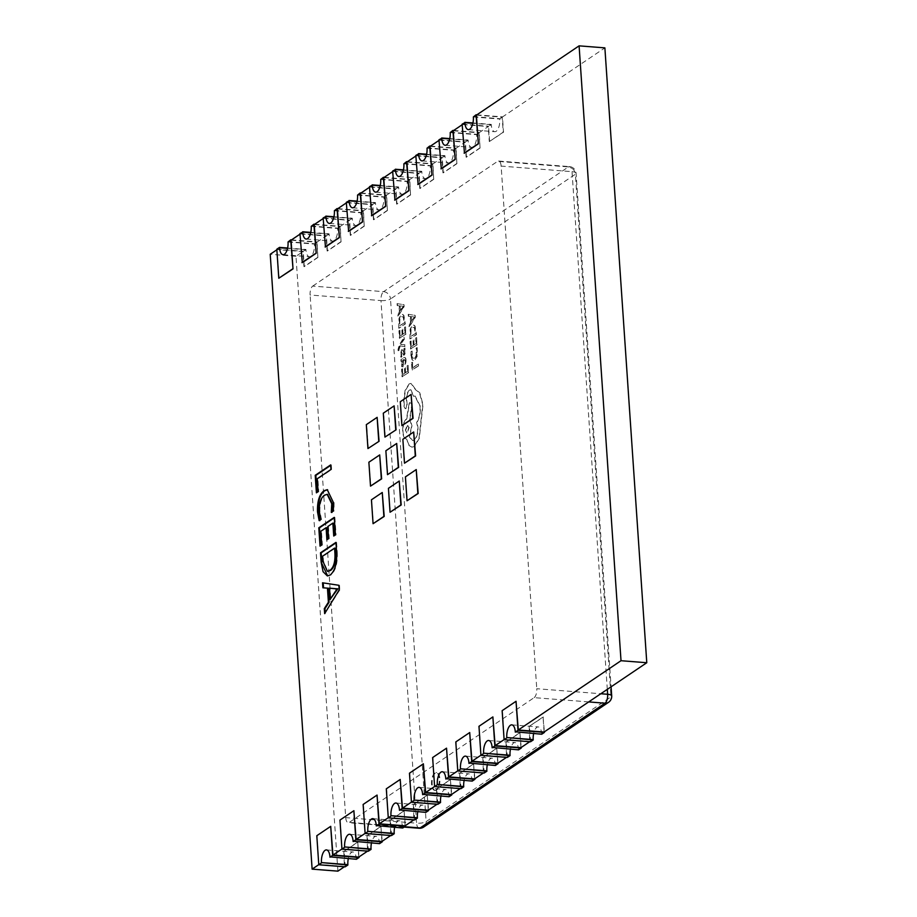 <?xml version="1.0" encoding="UTF-8"?>
<svg xmlns="http://www.w3.org/2000/svg" width="917" height="917" viewBox="0 0 917 917"><rect width="100%" height="100%" fill="white"/><g stroke="black" fill="none" stroke-linecap="round" stroke-linejoin="round"><path stroke-width="0.69" stroke-dasharray="4.58 3.44" d="M436.63 790.064A8.952 3.851 94.5 0 1 435.346 790.454A8.952 3.851 94.5 0 1 432.136 782.694A8.952 3.851 94.5 0 1 435.46 772.985A8.952 3.851 94.5 0 1 436.744 772.607A8.952 3.851 94.5 0 1 439.942 780.367A8.952 3.851 94.5 0 1 436.63 790.064M435.976 790.018A8.952 3.851 94.5 0 1 434.704 790.397A8.952 3.851 94.5 0 1 431.494 782.648A8.952 3.851 94.5 0 1 434.818 772.939A8.952 3.851 94.5 0 1 436.102 772.561A8.952 3.851 94.5 0 1 439.3 780.31A8.952 3.851 94.5 0 1 435.976 790.018M356.392 859.275L356.369 858.931A9.846 4.241 -85.5 0 0 352.896 851.985A9.846 4.241 -85.5 0 0 351.486 852.397A9.846 4.241 -85.5 0 0 348.3 858.633M379.558 843.64L379.535 843.296A9.846 4.241 -85.5 0 0 376.062 836.35A9.846 4.241 -85.5 0 0 374.652 836.774A9.846 4.241 -85.5 0 0 371.465 843.01M402.723 828.005L402.701 827.661A9.846 4.241 -85.5 0 0 399.227 820.715A9.846 4.241 -85.5 0 0 397.818 821.139A9.846 4.241 -85.5 0 0 394.631 827.375M425.889 812.382L425.866 812.038A9.846 4.241 -85.5 0 0 422.393 805.08A9.846 4.241 -85.5 0 0 420.983 805.504A9.846 4.241 -85.5 0 0 417.797 811.74M449.055 796.747L449.032 796.403A9.846 4.241 -85.5 0 0 445.559 789.457A9.846 4.241 -85.5 0 0 444.149 789.881A9.846 4.241 -85.5 0 0 440.962 796.105M472.221 781.112L472.198 780.768A9.846 4.241 -85.5 0 0 468.725 773.822A9.846 4.241 -85.5 0 0 467.315 774.246A9.846 4.241 -85.5 0 0 464.14 780.482M495.398 765.477L495.375 765.145A9.846 4.241 -85.5 0 0 491.89 758.187A9.846 4.241 -85.5 0 0 490.48 758.611A9.846 4.241 -85.5 0 0 487.305 764.847M518.563 749.854L518.541 749.51A9.846 4.241 -85.5 0 0 515.056 742.564A9.846 4.241 -85.5 0 0 513.646 742.976A9.846 4.241 -85.5 0 0 510.471 749.212M541.729 734.219L541.706 733.875A9.846 4.241 -85.5 0 0 538.222 726.929A9.846 4.241 -85.5 0 0 536.812 727.353A9.846 4.241 -85.5 0 0 533.637 733.589M404.042 337.147L404.156 338.946L400.614 344.391L404.557 344.723L404.684 346.672L399.95 345.801L398.826 350.248L398.127 350.718L397.989 349.641L399.182 345.136L404.042 337.147L404.156 338.946M405.715 360.152L405.532 363.854L404.764 364.37L405.085 360.748L403.847 359.475L402.62 366.823L401.612 366.617L401.692 360.977L401.004 361.401L400.878 359.659L404.088 357.745C405.222 356.977 405.876 357.79 406.036 360.175L405.853 363.877L405.085 364.393L405.406 360.771L404.168 359.498L402.953 366.846L401.933 366.64L402.013 360.966L401.325 361.424L401.199 359.693L403.767 357.71C404.901 356.954 405.555 357.756 405.715 360.152L406.036 360.175M402.62 366.823L401.612 366.617L402.62 366.823M401.543 369.299L402.254 368.817L402.643 374.503L404.752 373.07L404.42 368.107L405.131 367.614L405.474 372.589L407.48 371.225L407.114 365.872L407.836 365.379L408.329 372.531L402.047 376.772L401.543 369.299L402.254 368.817M410.919 355.67L411.022 351.578L411.802 351.051L411.63 354.925L412.535 358.043L414.415 358.203L416.203 355.464L416.054 348.185L416.891 347.612L417.373 350.73L416.799 356.461L414.495 360.117L413.223 360.53L412.1 359.865L410.919 355.67L411.022 351.578M411.343 351.601L412.123 351.073L412.535 358.043L414.736 358.226L416.524 355.487L416.971 351.234L416.054 348.185M411.515 362.719L412.226 362.238L412.604 367.774L418.175 364.015L418.29 365.814L412.008 370.055L411.515 362.719L412.226 362.238M410.071 341.502L410.782 341.009L411.171 346.695L413.28 345.273L412.948 340.299L413.659 339.817L414.003 344.781L416.009 343.428L415.653 338.064L416.375 337.571L416.857 344.735L410.575 348.976L410.071 341.502L410.782 341.009M409.888 338.877L410.14 329.065L412.341 325.386L413.429 325.031L414.713 325.982L416.169 334.636L409.888 338.877L410.461 329.088L412.661 325.409L413.75 325.054L415.034 326.005L416.49 334.659L410.208 338.9M408.214 314.29L414.851 315.345L414.988 317.259L409.062 326.796L408.925 324.813L410.552 322.314L410.163 316.525L408.352 316.273L408.214 314.29L415.172 315.368L415.309 317.282L409.383 326.819L409.246 324.836L410.873 322.337L410.484 316.548L408.673 316.296L408.535 314.313M401.061 354.077L401.692 356.644L400.878 357.194L400.431 354.684L401.486 349.778L402.265 349.858L403.938 353.24L403.916 348.632L404.684 348.116L404.878 353.32L403.251 355.074L401.531 351.612L401.692 356.644M402.013 356.679L401.199 357.229L400.912 351.578L401.806 349.801L402.586 349.881L404.271 353.263L404.248 348.655L405.005 348.139L405.199 353.343L404.317 355.108L403.572 355.097L401.852 351.647L401.382 354.1M403.996 355.085L403.251 355.074L403.996 355.085M403.503 353.148L404.271 353.263L403.503 353.148M401.486 349.778L402.586 349.881L401.486 349.778M398.918 330.819L399.629 330.338L400.018 336.023L402.127 334.59L401.795 329.627L402.517 329.134L402.85 334.109L404.856 332.756L404.5 327.392L405.222 326.899L405.704 334.052L399.422 338.293L398.918 330.819L399.629 330.338M398.735 328.194L398.987 318.382L401.188 314.714L402.276 314.359L403.56 315.299L405.016 323.965L398.735 328.194L399.308 318.417L401.508 314.737L402.609 314.382L403.881 315.333L405.337 323.988L399.055 328.229M397.061 303.619L403.698 304.662L403.835 306.587L397.909 316.113L397.772 314.13L399.399 311.642L399.01 305.854L397.199 305.59L397.061 303.619L404.019 304.696L404.156 306.61L398.23 316.136L398.104 314.164L399.72 311.665L399.331 305.877L397.519 305.625L397.382 303.642M409.051 383.948L410.965 383.421L415.573 389.782L419.459 392.74L422.703 404.603L418.977 438.326L414.197 446.407L411.802 447.118L409.051 445.536L406.69 439.105C404.672 438.796 403.446 436.354 403.01 431.769C402.861 425.591 404.122 421.293 406.804 418.874L409.612 402.517L412.192 403.984L409.968 419.333L411.985 425.717L409.67 436.985L412.719 440.584L414.186 440.149C416.868 437.73 418.129 433.432 417.98 427.253L416.948 422.462C419.482 418.416 420.605 413.04 420.341 406.334L415.16 396.041L413.808 396.27L410.908 389.782L409.75 390.126C407.767 391.834 406.758 394.986 406.747 399.594L407.137 404.603L405.967 408.592L405.199 408.707L404.065 406.644L403.663 400.809L405.062 390.47L409.051 383.948L411.286 383.444L415.894 389.805L419.791 392.763L423.024 404.626L419.298 438.349L414.518 446.43L412.123 447.141L409.372 445.559L406.369 439.083C404.351 438.773 403.125 436.32 402.689 431.747C402.54 425.557 403.801 421.258 406.483 418.851L409.291 402.494L411.871 403.961L409.647 419.31L411.664 425.683L409.349 436.962L412.398 440.561L413.865 440.114C416.547 437.707 417.808 433.409 417.659 427.23L416.627 422.439C419.161 418.393 420.284 413.017 420.02 406.311L414.839 396.018L413.487 396.247L410.575 389.759L409.429 390.103C407.446 391.811 406.437 394.963 406.426 399.571L406.816 404.58L405.967 408.592L404.386 406.667L403.984 400.844L405.383 390.493L409.372 383.971M405.417 476.863L407.377 500.797M416.547 469.596L405.738 476.886M388.43 488.325L390.378 512.259M399.56 481.058L388.751 488.348M371.442 499.788L373.391 523.733M382.572 492.521L371.763 499.811M402.861 439.289L404.81 463.223M413.991 432.022L403.182 439.312M385.874 450.751L387.822 474.685M397.004 443.484L386.195 450.774M368.875 462.214L370.835 486.148M380.016 454.947L369.207 462.237M400.293 401.715L402.254 425.648M411.435 394.448L400.614 401.738M279.112 278.275L276.854 249.791M331.026 826.366L317.122 835.742L318.772 864.651M354.191 810.731L340.287 820.119L341.938 849.016M377.357 795.108L363.453 804.484L365.104 833.381M400.523 779.473L386.619 788.849L388.269 817.746M423.688 763.838L409.784 773.214L411.435 802.123M446.854 748.203L432.95 757.591L434.601 786.488M470.02 732.58L456.127 741.956L457.766 770.853M493.186 716.945L479.293 726.321L480.944 755.218M516.351 701.31L502.459 710.686L504.109 739.595M464.449 153.219L462.191 124.735M441.283 168.854L439.025 140.37M418.118 184.489L415.86 156.005M394.952 200.124L392.694 171.628M371.786 215.747L369.517 187.263M348.62 231.382L346.351 202.898M325.455 247.017L323.185 218.533M302.289 262.64L300.019 234.156M377.449 417.373L366.64 424.663L368.267 448.573M394.436 405.91L383.627 413.2L385.255 437.111M291.056 240.208L316.835 242.226L317.855 257.253L303.963 266.641L302.931 251.602L277.163 249.584M316.835 242.226L326.097 235.978L300.329 233.95M314.233 224.573L340.001 226.591L341.021 241.63L327.128 251.006L326.097 235.978M340.001 226.591L349.262 220.344L323.495 218.315M337.399 208.938L363.166 210.967L364.187 225.995L350.294 235.371L349.262 220.344M363.166 210.967L372.428 204.709L346.66 202.691M360.564 193.315L386.332 195.332L387.364 210.36L373.46 219.736L372.428 204.709M386.332 195.332L395.605 189.074L369.826 187.057M383.73 177.68L409.498 179.698L410.529 194.725L396.625 204.113L395.605 189.074M409.498 179.698L418.771 173.451L392.992 171.422M406.896 162.045L432.664 164.063L433.695 179.102L419.791 188.478L418.771 173.451M432.664 164.063L441.937 157.816L416.158 155.798M430.062 146.411L455.829 148.439L456.861 163.467L442.957 172.843L441.937 157.816M455.829 148.439L465.102 142.181L439.323 140.163M453.227 130.787L478.995 132.805L480.027 147.832L466.123 157.208L465.102 142.181M478.995 132.805L488.268 126.546L462.489 124.529M476.393 115.152L502.172 117.17L503.192 132.197L489.288 141.585L488.268 126.546M502.172 117.17L604.876 47.867M544.079 732.03L543.059 717.002L529.155 726.379L529.728 741.715M520.913 747.664L519.893 732.626L505.989 742.013L506.562 757.339M497.748 763.288L496.727 748.261L482.823 757.637L483.397 772.974M474.582 778.923L473.562 763.895L459.658 773.272L460.231 788.609M451.416 794.558L450.396 779.53L436.492 788.907L437.065 804.243M428.25 810.181L427.23 795.154L413.326 804.53L413.899 819.867M405.085 825.816L404.065 810.788L390.161 820.165L390.734 835.502M381.919 841.451L380.887 826.423L366.995 835.8L367.568 851.136M358.753 857.086L357.722 842.047L343.829 851.434L344.402 866.76M337.903 871.15L295.985 256.29L302.931 251.602M312.72 286.093L497.587 161.358L568.46 166.917L383.593 291.652L312.72 286.093A7.164 3.083 -85.5 0 0 310.095 295.01L380.968 300.57L416.593 823.191L345.72 817.632L310.095 295.01M345.72 817.632A7.164 3.083 -85.5 0 0 348.254 822.687A7.164 3.083 -85.5 0 0 349.274 822.389L404.626 826.721M588.703 701.918L534.141 697.642L349.274 822.389M534.141 697.642A7.164 3.083 -85.5 0 0 536.766 688.724L600.807 693.745M607.306 689.366L572.013 171.662L501.14 166.103L536.766 688.724M501.14 166.103A7.164 3.083 -85.5 0 0 498.607 161.048A7.164 3.083 -85.5 0 0 497.587 161.358M295.985 256.29L270.217 254.273M530.186 741.406L504.407 739.389M507.021 757.041L481.242 755.012M483.855 772.664L458.076 770.647M460.678 788.299L434.91 786.282M437.512 803.934L411.744 801.917M414.346 819.569L388.579 817.54M391.181 835.192L365.413 833.175M368.015 850.827L342.247 848.81M344.849 866.462L319.082 864.444M543.059 717.002L544.389 731.823M529.155 726.379L543.38 717.025M530.53 741.773L529.476 726.402M519.893 732.626L521.223 747.447M505.989 742.013L520.214 732.66M507.365 757.408L506.31 742.036M496.727 748.261L498.057 763.082M482.823 757.637L497.048 748.283M484.199 773.031L483.144 757.66M473.562 763.895L474.891 778.716M459.658 773.272L473.883 763.918M461.033 788.666L459.979 773.295M450.396 779.53L451.726 794.351M436.492 788.907L450.717 779.553M437.868 804.301L436.813 788.929M427.23 795.154L428.56 809.975M413.326 804.53L427.551 795.177M414.69 819.936L413.647 804.564M404.065 810.788L405.394 825.609M390.161 820.165L404.386 810.811M391.525 835.559L390.482 820.188M380.887 826.423L382.229 841.244M366.995 835.8L381.22 826.446M368.359 851.194L367.316 835.823M357.722 842.047L359.051 856.879M343.829 851.434L358.043 842.081M345.193 866.829L344.15 851.457M489.288 141.585L503.513 132.231L502.47 116.86L499.788 119.027A9.846 4.241 94.5 0 1 494.767 131.704A9.846 4.241 94.5 0 1 491.294 124.758L488.566 126.237L489.609 141.608M462.145 124.162L488.566 126.237M476.84 114.843L502.47 116.86M472.943 122.97L491.271 124.414M473.344 116.608L499.765 118.683M480.027 147.832L479.304 132.484L476.622 134.65A9.846 4.241 94.5 0 1 471.602 147.339A9.846 4.241 94.5 0 1 468.128 140.381L465.4 141.871L466.444 157.243L480.348 147.855M453.674 130.478L479.304 132.484M438.979 139.797L465.4 141.871M449.777 138.605L468.106 140.049M450.178 132.243L476.599 134.306M456.861 163.467L456.127 148.118L453.457 150.285A9.846 4.241 94.5 0 1 448.436 162.962A9.846 4.241 94.5 0 1 444.963 156.016L442.235 157.495L443.278 172.866L457.182 163.49M430.509 146.112L456.127 148.118M415.814 155.431L442.235 157.495M426.611 154.239L444.94 155.672M427.013 147.866L453.434 149.941M433.695 179.102L432.962 163.753L430.291 165.92A9.846 4.241 94.5 0 1 425.27 178.597A9.846 4.241 94.5 0 1 421.797 171.651L419.069 173.13L420.112 188.501L434.016 179.124M407.343 161.747L432.962 163.753M392.648 171.055L419.069 173.13M403.446 169.874L421.774 171.307M403.847 163.501L430.268 165.576M410.529 194.725L409.796 179.388L407.125 181.543A9.846 4.241 94.5 0 1 402.105 194.232A9.846 4.241 94.5 0 1 398.62 187.274L395.903 188.764L396.946 204.136L410.85 194.759M384.177 177.371L409.796 179.388M369.482 186.69L395.903 188.764M380.28 185.498L398.597 186.942M380.681 179.136L407.091 181.211M387.364 210.36L386.63 195.012L383.948 197.178A9.846 4.241 94.5 0 1 378.939 209.867A9.846 4.241 94.5 0 1 375.454 202.909L372.738 204.399L373.781 219.771L387.685 210.383M361.011 193.006L386.63 195.012M346.317 202.325L372.738 204.399M357.114 201.132L375.431 202.565M357.515 194.771L383.925 196.834M364.187 225.995L363.464 210.646L360.782 212.813A9.846 4.241 94.5 0 1 355.773 225.49A9.846 4.241 94.5 0 1 352.288 218.544L349.56 220.023L350.615 235.394L364.519 226.018M337.846 208.64L363.464 210.646M323.151 217.948L349.56 220.023M333.948 216.767L352.266 218.2M334.35 210.394L360.759 212.469M341.021 241.63L340.299 226.281L337.616 228.448A9.846 4.241 94.5 0 1 332.607 241.125A9.846 4.241 94.5 0 1 329.123 234.179L326.395 235.658L327.449 251.029L341.342 241.652M314.68 224.264L340.299 226.281M299.985 233.583L326.395 235.658M310.783 232.391L329.1 233.835M311.184 226.029L337.594 228.104M317.855 257.253L317.133 241.905L314.451 244.071A9.846 4.241 94.5 0 1 309.442 256.76A9.846 4.241 94.5 0 1 305.957 249.802L303.229 251.292L304.284 266.664L318.176 257.276M291.514 239.899L317.133 241.905M276.819 249.218L303.229 251.292M287.606 248.026L305.934 249.47M288.018 241.664L314.428 243.739M322.543 582.788L339.519 585.333L339.829 589.918L339.187 589.872M339.829 589.918L324.652 613.622M325.294 613.668L325.226 612.682M328.091 588.175L322.887 587.797M339.519 585.333L338.877 585.287M329.856 588.187L330.636 599.615M337.777 588.748L336.252 588.886M336.665 588.932L336.012 588.886M335.977 542.841L336.596 542.428L335.943 542.383M336.596 542.428L337.25 552.068L336.608 552.023M337.25 552.068C337.788 563.095 335.691 570.741 330.934 575.005L330.292 574.948M330.934 575.005L327.656 575.922M335.209 548.16L323.151 556.287L323.483 561.135L327.667 571.28M323.483 561.135L322.841 561.089M323.151 556.287L322.509 556.241M326.727 527.733L321.454 531.298L322.394 545.042L321.741 544.996M322.394 545.042L320.044 546.131M334.281 517.853L334.888 517.44L334.247 517.383M334.888 517.44L336.08 534.932L335.439 534.886M336.08 534.932L333.742 536.021M333.501 523.16L327.782 526.541M328.424 526.599L329.249 538.669L328.595 538.623M329.249 538.669L326.91 539.769M321.454 531.298L320.812 531.241M327.472 494.378L325.122 495.26C321.466 497.885 319.724 503.261 319.895 511.411L321.489 519.503L320.847 519.458M321.489 519.503L319.15 520.604M327.552 489.712L333.433 502.55M334.075 502.608L334.006 511.056L333.364 511.01M334.006 511.056L331.289 512.408M325.122 495.26L324.48 495.214M319.895 511.411L319.254 511.354M330.693 465.366L331.312 464.953L331.622 469.527L317.878 478.812L318.749 491.718L318.107 491.672M318.749 491.718L316.411 492.819M331.312 464.953L330.67 464.896M331.622 469.527L330.98 469.481M317.878 478.812L317.225 478.754M412.547 362.261L412.604 367.774M412.925 367.797L418.175 364.015M418.496 364.038L418.29 365.814M418.622 365.837L412.008 370.055M412.341 370.078L411.836 362.754M412.856 358.066L414.736 358.226L412.856 358.066M416.375 348.208L416.891 347.612M417.224 347.635L417.12 356.484L414.816 360.14L412.432 359.888L411.24 355.693M411.103 341.044L411.171 346.695M411.492 346.718L413.28 345.273M413.601 345.296L412.948 340.299M413.991 339.84L414.003 344.781M414.324 344.803L416.009 343.428M416.341 343.451L415.653 338.064M416.696 337.605L416.857 344.735M417.178 344.758L410.575 348.976M410.896 348.999L410.392 341.525M415.642 333.352L410.805 336.619L411.045 330.028L412.765 327.312L414.644 327.644L415.642 333.352L410.484 336.596L410.713 330.005L412.444 327.289L414.312 327.621L415.321 333.329M412.765 327.312L414.644 327.644L412.765 327.312M411.55 321.294L411.229 316.629L414.438 316.881L411.229 321.271L410.908 316.606L414.117 316.858L411.229 321.271M402.574 368.84L402.643 374.503M402.964 374.526L404.752 373.07M405.073 373.093L404.42 368.107M405.452 367.648L405.474 372.589M405.795 372.611L407.48 371.225M407.801 371.259L407.114 365.872M408.168 365.402L408.329 372.531M408.65 372.566L402.047 376.772M402.368 376.795L401.864 369.322M403.423 364.198L402.334 364.886L402.036 363.705L402.276 361.562L403.572 359.911L403.423 364.198L402.013 364.863L401.715 363.671L401.955 361.539L403.251 359.888L403.102 364.175M402.895 365.046L402.013 364.863L402.895 365.046M404.489 338.969L400.97 343.932M401.291 343.967L400.614 344.391M401.325 344.425L404.557 344.723M404.878 344.746L404.684 346.672M405.005 346.695L399.95 345.801M400.27 345.824L398.826 350.248M399.147 350.271L398.127 350.718M398.448 350.741L399.503 345.159L404.363 337.169M399.95 330.361L400.018 336.023M400.339 336.046L402.127 334.59M402.448 334.613L401.795 329.627M402.838 329.169L402.85 334.109M403.171 334.132L404.856 332.756M405.188 332.779L404.5 327.392M405.543 326.922L405.704 334.052M406.025 334.086L399.422 338.293M399.743 338.316L399.239 330.854M404.5 322.681L399.652 325.948L399.892 319.357L401.612 316.64L403.491 316.973L404.5 322.681L399.331 325.925L399.56 319.334L401.291 316.617L403.171 316.938L404.168 322.658M401.612 316.64L403.491 316.973L401.612 316.64M400.397 310.622L400.076 305.957L403.285 306.209L400.397 310.622L399.755 305.934L402.964 306.186L400.076 310.588M405.692 430.062L407.756 424.858L409.177 427.712L407.125 432.916L405.371 430.039L407.435 424.835L408.856 427.689L406.804 432.893L405.371 430.039M329.948 856.856L356.369 858.931M353.125 841.221L379.535 843.296M376.291 825.598L402.701 827.661M399.457 809.963L425.866 812.038M422.622 794.328L449.032 796.403M445.788 778.705L472.198 780.768M468.954 763.07L495.375 765.145M492.12 747.435L518.541 749.51M515.285 731.8L541.706 733.875M608.556 702.307A7.164 6.11 -124 0 0 610.997 696.874L426.13 821.621L390.504 298.988L575.372 174.253L610.997 696.874A7.164 2.098 176.1 0 0 611.696 695.888M491.294 124.758L472.874 123.314M473.367 116.952L499.788 119.027M468.128 140.381L449.708 138.937M450.201 132.587L476.622 134.65M444.963 156.016L426.543 154.572M427.035 148.21L453.457 150.285M421.797 171.651L403.365 170.207M403.87 163.845L430.291 165.92M398.62 187.274L380.2 185.83M380.704 179.48L407.125 181.543M375.454 202.909L357.034 201.465M357.538 195.103L383.948 197.178M352.288 218.544L333.868 217.1M334.373 210.738L360.782 212.813M329.123 234.179L310.703 232.735M311.207 226.373L337.616 228.448M305.957 249.802L287.537 248.358M288.041 242.008L314.451 244.071M572.013 171.662A7.164 2.098 -3.9 0 1 576.071 173.256A7.164 2.098 -3.9 0 1 575.372 174.253A7.164 6.11 -124 0 0 568.46 166.917A7.164 3.083 94.5 0 1 569.491 166.607A7.164 3.083 94.5 0 1 572.013 171.662M419.126 828.246A7.164 3.083 94.5 0 1 416.593 823.191A7.164 2.098 -3.9 0 0 426.13 821.621A7.164 6.11 -124 0 1 423.688 827.042M383.593 291.652A7.164 6.11 -124 0 1 390.504 298.988A7.164 2.098 176.1 0 1 380.968 300.57A7.164 3.083 94.5 0 1 383.593 291.652M434.704 790.397L435.346 790.454M326.475 849.91L352.896 851.985M349.641 834.275L376.062 836.35M372.806 818.64L399.227 820.715M395.972 803.017L422.393 805.08M419.138 787.382L445.559 789.457M442.303 771.747L468.725 773.822M465.481 756.124L491.89 758.187M488.646 740.489L515.056 742.564M511.812 724.854L538.222 726.929M468.358 129.629L494.767 131.704M445.181 145.264L471.602 147.339M422.015 160.899L448.436 162.962M398.849 176.523L425.27 178.597M375.683 192.157L402.105 194.232M352.518 207.792L378.939 209.867M329.352 223.416L355.773 225.49M306.186 239.05L332.607 241.125M283.021 254.685L309.442 256.76M498.607 161.048L569.491 166.607A7.164 7.164 0 0 1 576.071 173.256L611.077 686.822M404.11 827.077L348.254 822.687M436.102 772.561L436.744 772.607M327.323 575.91L327.965 575.968M327.231 489.667L327.873 489.724"/><path stroke-width="1.38" d="M329.948 856.856A9.846 4.241 -85.5 0 0 326.475 849.91A9.846 4.241 -85.5 0 0 325.065 850.334A9.846 4.241 -85.5 0 0 321.454 862.588L347.898 865.006L345.193 866.829L318.784 864.754L316.801 835.719L330.705 826.343L332.676 855.378L359.097 857.452L356.392 859.275L329.948 856.856M353.125 841.221A9.846 4.241 -85.5 0 0 349.641 834.275A9.846 4.241 -85.5 0 0 348.231 834.699A9.846 4.241 -85.5 0 0 344.62 846.953L371.064 849.371L368.359 851.194L341.949 849.119L339.966 820.085L353.87 810.708L355.842 839.743L382.263 841.817L379.558 843.64L353.125 841.221M376.291 825.598A9.846 4.241 -85.5 0 0 372.806 818.64A9.846 4.241 -85.5 0 0 371.396 819.064A9.846 4.241 -85.5 0 0 367.797 831.329L394.23 833.736L391.525 835.559L365.115 833.496L363.132 804.461L377.036 795.073L379.008 824.108L405.429 826.183L402.723 828.005L376.291 825.598M399.457 809.963A9.846 4.241 -85.5 0 0 395.972 803.017A9.846 4.241 -85.5 0 0 394.562 803.43A9.846 4.241 -85.5 0 0 390.963 815.694L417.395 818.113L414.69 819.936L388.281 817.861L386.298 788.826L400.202 779.45L402.173 808.485L428.594 810.548L425.889 812.382L399.457 809.963M422.622 794.328A9.846 4.241 -85.5 0 0 419.138 787.382A9.846 4.241 -85.5 0 0 417.728 787.806A9.846 4.241 -85.5 0 0 414.129 800.06L440.561 802.478L437.868 804.301L411.446 802.226L409.463 773.191L423.367 763.815L425.35 792.85L451.76 794.924L449.055 796.747L422.622 794.328M445.788 778.705A9.846 4.241 -85.5 0 0 442.303 771.747A9.846 4.241 -85.5 0 0 440.894 772.171A9.846 4.241 -85.5 0 0 437.294 784.436L463.727 786.843L461.033 788.666L434.612 786.591L432.629 757.557L446.533 748.18L448.516 777.215L474.926 779.29L472.221 781.112L445.788 778.705M468.954 763.07A9.846 4.241 -85.5 0 0 465.481 756.124A9.846 4.241 -85.5 0 0 464.071 756.536A9.846 4.241 -85.5 0 0 460.46 768.801L486.893 771.208L484.199 773.031L457.778 770.968L455.795 741.933L469.699 732.545L471.682 761.58L498.091 763.655L495.398 765.477L468.954 763.07M492.12 747.435A9.846 4.241 -85.5 0 0 488.646 740.489A9.846 4.241 -85.5 0 0 487.236 740.913A9.846 4.241 -85.5 0 0 483.626 753.166L510.07 755.585L507.365 757.408L480.944 755.333L478.961 726.298L492.865 716.922L494.848 745.957L521.257 748.031L518.563 749.854L492.12 747.435M515.285 731.8A9.846 4.241 -85.5 0 0 511.812 724.854A9.846 4.241 -85.5 0 0 510.402 725.278A9.846 4.241 -85.5 0 0 506.792 737.532L533.236 739.95L530.53 741.773L504.109 739.698L502.138 710.664L516.03 701.287L518.013 730.322L544.434 732.396L541.729 734.219L515.285 731.8M407.045 500.774L417.865 493.484L416.226 469.573L405.417 476.863L407.045 500.774L418.186 493.506L416.226 469.573M390.057 512.236L400.867 504.946L399.239 481.035L388.43 488.325L390.057 512.236L401.199 504.969L399.239 481.035M373.07 523.699L383.879 516.409L382.251 492.498L371.442 499.788L373.07 523.699L384.2 516.431L382.251 492.498M404.489 463.2L415.298 455.909L413.67 431.999L402.861 439.289L404.489 463.2L415.619 455.932L413.67 431.999M387.501 474.662L398.31 467.372L396.683 443.461L385.874 450.751L387.501 474.662L398.631 467.395L396.683 443.461M370.514 486.125L381.323 478.834L379.695 454.924L368.875 462.214L370.514 486.125L381.644 478.857L379.695 454.924M401.921 425.626L412.742 418.335L411.103 394.425L400.293 401.715L401.921 425.626L413.063 418.358L411.103 394.425M338.877 585.287L339.187 589.872L324.652 613.622L324.309 608.624L328.401 602.24L327.449 588.129L322.887 587.797L322.543 582.788L338.877 585.287M300.019 234.156L291.056 240.208L293.016 268.899L278.791 278.252L276.819 249.218L279.513 247.395L287.606 248.026M318.772 864.651L312.124 869.133L270.217 254.273L276.854 249.791M341.938 849.016L332.974 855.057L330.705 826.343M365.104 833.381L356.14 839.433L353.87 810.708M388.269 817.746L379.306 823.798L377.036 795.073M411.435 802.123L402.483 808.164L400.202 779.45M434.601 786.488L425.648 792.529L423.367 763.815M457.766 770.853L448.814 776.905L446.533 748.18M480.944 755.218L471.98 761.27L469.699 732.545M504.109 739.595L495.146 745.636L492.865 716.922M478.353 143.843L476.049 114.785L473.367 116.952A9.846 4.241 94.5 0 1 468.358 129.629A9.846 4.241 94.5 0 1 464.873 122.683L462.145 124.162L464.449 153.219L478.353 143.843L476.393 115.152L579.097 45.85L621.015 660.71L518.311 730.001L516.03 701.287M455.187 159.478L452.883 130.42L450.201 132.587A9.846 4.241 94.5 0 1 445.181 145.264A9.846 4.241 94.5 0 1 441.707 138.318L438.979 139.797L441.283 168.854L455.187 159.478L453.227 130.787L462.191 124.735M432.022 175.113L429.718 146.044L427.035 148.21A9.846 4.241 94.5 0 1 422.015 160.899A9.846 4.241 94.5 0 1 418.542 153.941L415.814 155.431L418.118 184.489L432.022 175.113L430.062 146.411L439.025 140.37M408.856 190.736L406.552 161.679L403.87 163.845A9.846 4.241 94.5 0 1 398.849 176.523A9.846 4.241 94.5 0 1 395.376 169.576L392.648 171.055L394.952 200.124L408.856 190.736L406.896 162.045L415.86 156.005M385.679 206.371L383.386 177.313L380.704 179.48A9.846 4.241 94.5 0 1 375.683 192.157A9.846 4.241 94.5 0 1 372.21 185.211L369.482 186.69L371.786 215.747L385.679 206.371L383.73 177.68L392.694 171.628M362.513 222.006L360.221 192.948L357.538 195.103A9.846 4.241 94.5 0 1 352.518 207.792A9.846 4.241 94.5 0 1 349.045 200.834L346.317 202.325L348.62 231.382L362.513 222.006L360.564 193.315L369.517 187.263M339.347 237.629L337.043 208.572L334.373 210.738A9.846 4.241 94.5 0 1 329.352 223.416A9.846 4.241 94.5 0 1 325.879 216.469L323.151 217.948L325.455 247.017L339.347 237.629L337.399 208.938L346.351 202.898M316.182 253.264L313.878 224.207L311.207 226.373A9.846 4.241 94.5 0 1 306.186 239.05A9.846 4.241 94.5 0 1 302.713 232.104L299.985 233.583L302.289 262.64L316.182 253.264L314.233 224.573L323.185 218.533M330.292 574.948L327.323 575.91L323.082 571.715L321.133 562.087L320.503 552.802L335.943 542.383L336.608 552.023C337.147 563.049 335.049 570.695 330.292 574.948M320.812 531.241L321.741 544.996L320.044 546.131L318.795 527.802L334.247 517.383L335.439 534.886L333.742 536.021L332.86 523.114L327.782 526.541L328.595 538.623L326.91 539.769L326.085 527.688L320.812 531.241M319.254 511.354L320.847 519.458L319.15 520.604L317.511 511.869C317.179 501.335 319.357 494.286 324.045 490.721L327.231 489.667L333.433 502.55L333.364 511.01L331.289 512.408L331.736 503.742L327.163 494.332L324.48 495.214C320.824 497.828 319.082 503.215 319.254 511.354M317.225 478.754L318.107 491.672L316.411 492.819L315.219 475.315L330.67 464.896L330.98 469.481L317.225 478.754M379.076 441.283L377.128 417.35L366.319 424.64L367.946 448.551L379.076 441.283L367.946 448.551M396.075 429.821L394.115 405.887L383.306 413.177L384.934 437.088L396.075 429.821L384.934 437.088M579.097 45.85L604.876 47.867L646.783 662.727L544.079 732.03L518.311 730.001M529.728 741.715L520.913 747.664L495.146 745.636M506.562 757.339L497.748 763.288L471.98 761.27M483.397 772.974L474.582 778.923L448.814 776.905M460.231 788.609L451.416 794.558L425.648 792.529M437.065 804.243L428.25 810.181L402.483 808.164M413.899 819.867L405.085 825.816L379.306 823.798M390.734 835.502L381.919 841.451L356.14 839.433M367.568 851.136L358.753 857.086L332.974 855.057M344.402 866.76L337.903 871.15L312.124 869.133M646.783 662.727L621.015 660.71M544.389 731.823L544.434 732.396M518.013 730.322L515.308 732.144M506.814 737.876L504.109 739.698M533.637 733.589A9.846 4.241 -85.5 0 0 533.213 739.606L533.236 739.95M521.223 747.447L521.257 748.031M494.848 745.957L492.142 747.779M483.649 753.51L480.944 755.333M510.471 749.212A9.846 4.241 -85.5 0 0 510.047 755.241L510.07 755.585M498.057 763.082L498.091 763.655M471.682 761.58L468.977 763.414M460.483 769.145L457.778 770.968M487.305 764.847A9.846 4.241 -85.5 0 0 486.87 770.876L486.893 771.208M474.891 778.716L474.926 779.29M448.516 777.215L445.811 779.037M437.317 784.769L434.612 786.591M464.14 780.482A9.846 4.241 -85.5 0 0 463.704 786.499L463.727 786.843M451.726 794.351L451.76 794.924M425.35 792.85L422.645 794.672M414.152 800.403L411.446 802.226M440.962 796.105A9.846 4.241 -85.5 0 0 440.538 802.134L440.561 802.478M428.56 809.975L428.594 810.548M402.173 808.485L399.48 810.307M390.986 816.038L388.281 817.861M417.797 811.74A9.846 4.241 -85.5 0 0 417.373 817.769L417.395 818.113M405.394 825.609L405.429 826.183M379.008 824.108L376.314 825.942M367.82 831.673L365.115 833.496M394.631 827.375A9.846 4.241 -85.5 0 0 394.207 833.404L394.23 833.736M382.229 841.244L382.263 841.817M355.842 839.743L353.148 841.565M344.643 847.297L341.949 849.119M371.465 843.01A9.846 4.241 -85.5 0 0 371.041 849.027L371.064 849.371M359.051 856.879L359.097 857.452M332.676 855.378L329.971 857.2M321.477 862.931L318.784 864.754M348.3 858.633A9.846 4.241 -85.5 0 0 347.875 864.662L347.898 865.006M476.049 114.785L476.84 114.843M464.85 122.339L472.943 122.97M478.032 143.82L464.128 153.196M452.883 130.42L453.674 130.478M441.685 137.974L449.777 138.605M454.866 159.455L440.962 168.831M429.718 146.044L430.509 146.112M418.519 153.597L426.611 154.239M431.701 175.078L417.797 184.466M406.552 161.679L407.343 161.747M395.353 169.232L403.446 169.874M408.523 190.713L394.631 200.089M383.386 177.313L384.177 177.371M372.187 184.867L380.28 185.498M385.358 206.348L371.465 215.724M360.221 192.948L361.011 193.006M349.022 200.502L357.114 201.132M362.192 221.983L348.3 231.359M337.043 208.572L337.846 208.64M325.856 216.125L333.948 216.767M339.026 237.606L325.134 246.994M313.878 224.207L314.68 224.264M302.69 231.76L310.783 232.391M315.861 253.241L301.957 262.617M293.016 268.899L290.712 239.841L291.514 239.899M290.712 239.841L288.041 242.008A9.846 4.241 94.5 0 1 283.021 254.685A9.846 4.241 94.5 0 1 279.547 247.739L279.513 247.395M292.695 268.876L278.791 278.252M325.226 612.682L324.95 608.67L324.309 608.624M324.95 608.67L329.054 602.297L328.401 602.24M329.054 602.297L328.091 588.175L327.449 588.129M323.529 587.843L323.197 582.891M336.252 588.886L329.214 588.141L329.994 599.558L337.147 588.806L329.214 588.141M329.994 599.558L337.788 588.863L337.135 588.703M337.788 588.863L337.147 588.806M336.745 590.112L336.092 590.067M327.656 575.922L321.133 562.087M321.787 562.144L321.145 552.848L320.503 552.802M321.145 552.848L335.977 542.841M327.667 571.28L330.578 570.454C334.35 567.497 336 561.754 335.553 553.192L335.209 548.16L334.567 548.102L322.509 556.241L322.841 561.089L327.335 571.268L329.937 570.397C333.708 567.451 335.358 561.697 334.911 553.146L334.567 548.102M335.553 553.192L334.911 553.146M330.578 570.454L329.937 570.397M320.663 545.718L319.448 527.86L318.795 527.802M319.448 527.86L334.281 517.853M334.35 535.608L333.501 523.16L332.86 523.114M327.518 539.356L326.727 527.733L326.085 527.688M319.792 520.65L318.165 511.915L317.511 511.869M318.165 511.915C317.821 501.393 319.999 494.343 324.687 490.767L324.045 490.721M324.687 490.767L327.552 489.712M331.943 512.454L332.378 503.788L331.736 503.742M332.378 503.788L327.472 494.378M317.03 492.406L315.861 475.373L315.219 475.315M315.861 475.373L330.693 465.366M378.755 441.26L377.128 417.35M395.743 429.798L394.115 405.887M533.213 739.606L506.792 737.532M510.047 755.241L483.626 753.166M486.87 770.876L460.46 768.801M463.704 786.499L437.294 784.436M440.538 802.134L414.129 800.06M417.373 817.769L390.963 815.694M394.207 833.404L367.797 831.329M371.041 849.027L344.62 846.953M347.875 864.662L321.454 862.588M472.874 123.314L464.873 122.683M449.708 138.937L441.707 138.318M426.543 154.572L418.542 153.941M403.365 170.207L395.376 169.576M380.2 185.83L372.21 185.211M357.034 201.465L349.045 200.834M333.868 217.1L325.879 216.469M310.703 232.735L302.713 232.104M287.537 248.358L279.547 247.739M600.807 693.745L607.639 694.284L607.306 689.366M404.626 826.721L420.146 827.948L605.025 703.201L588.703 701.918M607.639 694.284A7.164 3.083 94.5 0 1 605.025 703.201A7.164 6.11 -124 0 0 608.556 702.307A7.164 7.164 0 0 0 611.696 695.888A7.164 2.098 176.1 0 0 607.639 694.284M608.556 702.307L423.688 827.042A7.164 6.11 -124 0 1 420.146 827.948A7.164 3.083 94.5 0 1 419.126 828.246L404.11 827.077M611.077 686.822L611.696 695.888M419.126 828.246A7.164 7.164 0 0 0 423.688 827.042M327.335 571.268L327.988 571.325M327.163 494.332L327.805 494.378"/></g></svg>
